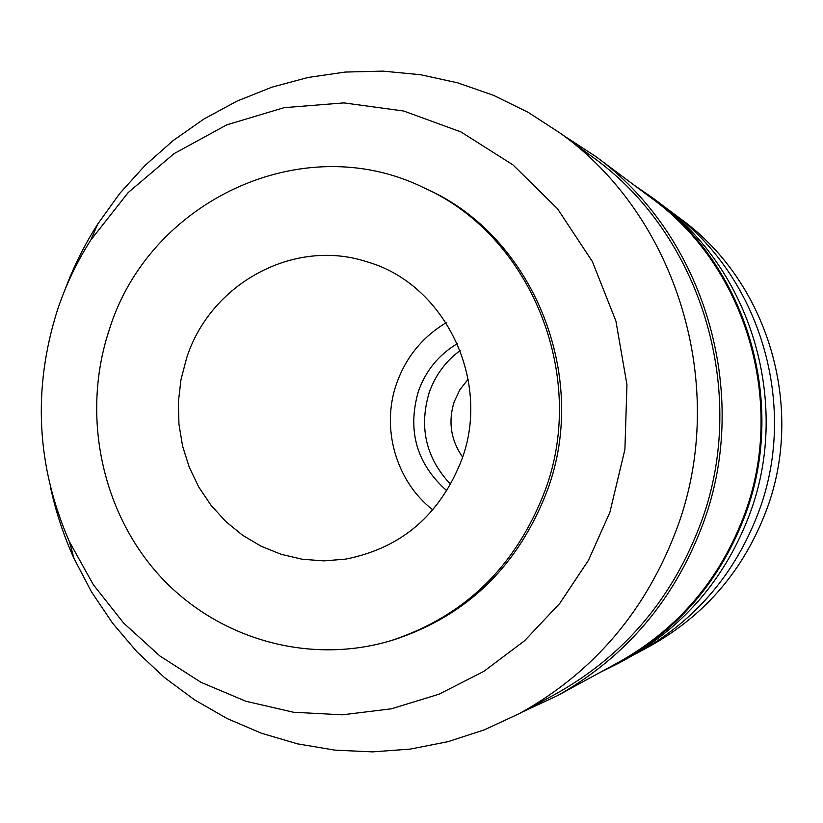 <?xml version="1.0" encoding="UTF-8"?>
<svg xmlns="http://www.w3.org/2000/svg" width="823" height="823" viewBox="0 0 823 823"><rect width="100%" height="100%" fill="white"/><g stroke="black" fill="none" stroke-linecap="round" stroke-linejoin="round"><path stroke-width="1.23" d="M468.153 379.197L459.944 389.639L454.224 401.696C448 421.633 450.798 440.12 462.629 457.146M450.665 484.408C425.985 458.154 418.814 427.569 429.164 392.664C435.254 375.381 445.582 361.328 460.16 350.516M457.321 343.644C438.71 354.826 425.717 370.762 418.331 391.46C407.118 430.851 416.633 463.966 446.889 490.817M432.857 509.931C395.956 481.301 380.802 428.094 396.573 383.611C405.934 357.285 422.456 336.998 446.117 322.739M186.533 358.344L180.937 379.856L178.385 401.953L178.941 424.195L182.583 446.097L189.249 467.217L198.796 487.093L211.038 505.312L225.739 521.473L242.579 535.238L261.22 546.277L281.271 554.352L302.308 559.259L323.871 560.885L345.495 559.146C401.459 548.159 440.274 514.838 461.94 459.193C491.424 379.629 444.122 283.338 366.574 261.693C293.595 237.796 210.009 283.853 186.533 358.344M545.392 489.747C516.494 565.812 465.17 616.067 391.419 640.52C307.833 665.807 215.245 638.164 157.831 573.754C100.499 509.149 81.611 413.012 109.192 330.023C148.624 201.388 302.298 127.966 423.516 187.613C530.135 234.596 587.91 374.465 545.392 489.747M391.419 640.52L394.392 639.615C467.793 615.275 518.881 565.267 547.645 489.582C589.957 374.877 532.46 235.697 426.335 188.93L423.516 187.613M609.864 512.359L588.538 560.154L559.774 603.403L524.498 640.819L483.821 671.362L439.009 694.211L391.409 708.798L342.43 714.827L293.472 712.245L245.902 701.268L200.997 682.318L159.929 656.013L123.738 623.155L93.328 584.7L69.42 541.688C36.469 466.199 32.467 389.012 57.415 310.127C65.686 285.344 76.806 261.981 90.797 240.049L128.203 192.561L174.095 153.613L226.737 124.87L284.11 107.659L343.921 102.896L403.712 111.012L460.901 131.906L512.966 164.888L557.49 208.713L592.375 261.549L615.923 321.104L626.951 384.711L624.904 449.451L609.864 512.359M64.852 290.046C73.514 266.847 84.481 244.832 97.752 224.021L119.798 193.384L145.054 165.423L173.231 140.507L203.991 118.975L236.993 101.116L271.816 87.207L308.049 77.465L345.238 72.064L382.89 71.117L420.522 74.708L457.629 82.814L493.687 95.406L528.201 112.35L560.669 133.449C677.236 216.747 729.013 386.481 677.483 526.895C646.744 609.936 594.103 672.134 519.56 713.49L484.438 729.806L447.887 741.698L410.41 749.074L372.531 751.883L334.766 750.123L297.617 743.879L261.57 733.283L227.076 718.53L194.557 699.848L164.415 677.514L136.988 651.857L112.617 623.217L91.548 591.974L74.049 558.539C63.834 536.051 56.087 512.719 50.789 488.533M519.56 713.49L554.805 694.478C624.06 656.044 672.926 598.414 701.402 521.576C749.136 391.676 701.186 234.699 592.879 157.234L560.669 133.449M562.963 135.137L595.399 156.257C703.737 234.514 751.461 392.005 703.562 522.358C675.086 599.237 626.282 657.052 557.161 695.805L522.07 712.142M557.161 695.805L618.649 662.278C678.43 628.751 720.578 578.981 745.072 512.966C786.294 401.038 745.268 265.901 651.538 198.117L595.399 156.257M634.574 185.463L652.485 197.767C746.214 265.839 787.148 401.161 745.864 513.254C721.37 579.279 679.263 629.111 619.524 662.762L600.07 672.412M619.524 662.762L626.262 659.069C684.962 626.005 726.339 577.057 750.401 512.215C790.954 402.149 750.741 269.275 658.626 202.365L652.485 197.767M639.502 651.816L651.106 645.458C705.99 614.534 744.661 568.847 767.108 508.398C804.945 405.78 767.447 281.95 681.31 219.35L670.714 211.418C759.65 276.034 798.413 404.083 759.31 510.178C736.112 572.685 696.176 619.894 639.502 651.816L632.887 655.314M664.655 207.015L670.714 211.418M69.42 541.688L74.049 558.539M90.797 240.049L97.752 224.021"/></g></svg>
